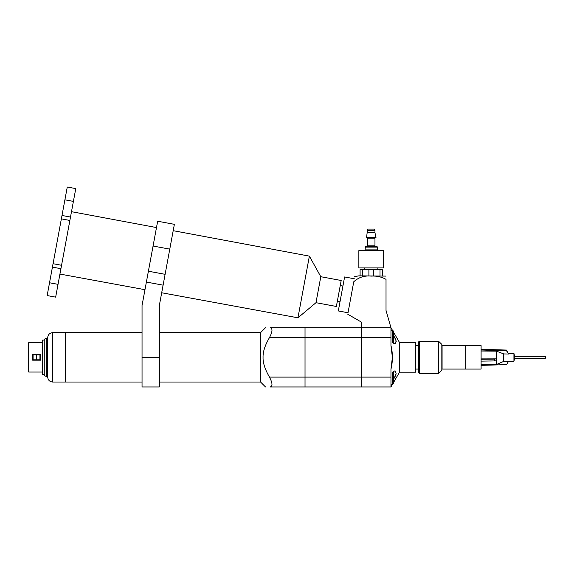 <?xml version="1.0" encoding="UTF-8"?>
<svg xmlns="http://www.w3.org/2000/svg" width="574" height="574" viewBox="0 0 574 574"><rect width="100%" height="100%" fill="white"/><g stroke="black" fill="none" stroke-linecap="round" stroke-linejoin="round"><path stroke-width="0.86" d="M159.335 332.655L260.574 332.655L260.574 382.04L260.574 332.655L265.518 327.711M269.471 377.104L305.024 377.104L305.024 386.976L270.189 386.976C263.889 386.976 263.889 386.976 270.189 386.976C263.889 386.976 263.889 386.976 270.189 386.976C272.786 386.302 272.55 383.009 269.471 377.104C265.001 369.434 262.863 362.847 263.05 357.344C262.863 351.84 265.001 345.254 269.471 337.591C272.55 331.686 272.786 328.393 270.189 327.711L305.024 327.711L305.024 386.976L361.326 386.976L361.326 327.711L361.326 386.976L390.959 386.976L390.959 369.19C392.874 361.29 392.874 353.397 390.959 345.505L392.386 357.344L390.959 369.19M270.189 327.711C263.889 327.711 263.889 327.711 270.189 327.711C263.889 327.711 263.889 327.711 270.189 327.711M142.043 382.04L65.493 382.04L65.493 332.655L52.65 332.655C49.651 332.942 48.008 334.592 47.714 337.591L47.714 377.104C48.008 380.103 49.651 381.746 52.65 382.04L52.65 332.655M52.65 382.04L65.493 382.04L65.493 332.655L142.043 332.655M44.255 357.344L44.255 339.32L46.185 338.208L46.185 376.487L44.255 375.374L44.255 357.344M44.255 374.628L42.282 374.628L42.282 340.059L44.255 340.059M42.282 342.649L28.7 342.649L28.7 372.038L42.282 372.038M32.653 354.502L32.653 360.185L40.553 360.185L40.553 354.502L32.653 354.502M39.936 360.185L39.936 359.812L33.084 359.812L33.084 354.876L33.084 359.812M36.636 359.812L36.636 354.876L33.084 354.876M39.936 359.812L39.936 354.876L36.636 354.876M39.936 354.876L39.936 354.502M394.69 337.16L396.232 341.372M395.127 343.948L396.153 340.956L393.434 334.893M390.959 330.366L392.688 330.366L392.688 342.628L395.034 343.948M393.434 379.801L396.153 373.731L395.034 370.739L392.688 372.067L392.688 384.322L393.434 383.583L393.427 371.407M396.024 374.248L394.69 377.534M399.518 342.527L415.655 342.527L415.655 372.16L399.518 372.16L399.518 342.527L393.434 331.987M386.022 276.101L358.858 275.857L354.725 276.568M354.323 278.756L344.608 276.955L338.308 310.943L348.016 312.744L353.756 281.777C355.112 274.487 355.112 274.487 353.756 281.777C358.563 277.342 364.382 275.448 371.206 276.101C376.551 275.75 381.488 276.833 386.022 279.351L386.022 310.426L390.959 327.711L361.326 327.711L361.326 322.057L347.751 314.215M392.494 330.366L390.959 327.711L390.959 337.591L305.024 337.591L305.024 327.711L361.326 327.711M390.959 345.505L390.959 337.591M386.022 279.351C386.022 274.759 386.022 274.759 386.022 279.351M390.959 377.104L305.024 377.104L305.024 337.591L269.471 337.591M367.439 230.317L374.973 230.317L374.399 229.083L368.02 229.083L367.439 230.317L366.542 237.722L375.992 237.579L366.42 237.579M374.973 230.317L374.973 232.786L367.439 232.786M368.659 237.722L366.944 237.722L367.439 238.217L367.439 245.873L366.944 246.368M377.383 247.107L376.953 246.368L365.459 246.368L365.035 249.877L377.383 249.877L377.383 247.107L365.035 247.107M371.206 250.616L358.858 250.616L358.858 267.907L383.554 267.907L383.554 250.616L371.206 250.616M362.402 275.857L362.402 269.68L360.092 269.68L360.092 275.857M373.509 275.857L373.509 269.68L368.903 269.68L368.903 275.857M382.32 275.857L382.32 269.68L380.017 269.68L380.017 275.857M362.402 269.68L368.903 269.68M373.509 269.68L380.017 269.68M377.871 269.68L377.871 267.95L364.54 267.95L364.54 269.68M438.622 373.394L441.829 370.309L441.829 344.378L438.622 341.293L419.608 341.293L419.608 373.394L438.622 373.394L438.622 341.293M419.608 373.394L418.374 372.684L418.374 342.004L419.608 341.293M442.08 369.075L442.08 345.613L465.787 345.613L465.787 369.075L465.787 345.613L481.098 345.613L481.098 369.075L442.08 369.075M393.434 331.112L392.688 330.366L393.434 331.112L393.427 343.281M393.434 333.587L393.434 335.711M481.098 364.54L496.41 364.404L496.41 351.137L481.098 351.015M496.173 358.865L494.609 359.094L494.609 360.946L496.173 360.716L496.173 358.865L481.098 358.908M514.735 357.645L513.938 361.297L513.938 353.397L513.938 361.297L503.807 361.477L503.807 353.936L508.542 354.014L506.533 350.75L481.098 350.011M496.41 351.137L503.807 353.936M506.533 350.75L506.533 350.061L508.542 354.014M494.609 360.946L481.098 361.125M494.609 359.094L481.098 359.274M508.528 361.39L506.533 364.634L481.098 365.373M506.533 350.061L481.098 349.322M513.938 356.332L545.3 356.332L545.3 358.291M169.775 249.13L174.374 224.334L157.663 221.234L153.064 246.031L169.775 249.13L165.111 274.322L148.393 271.222L142.043 305.49L142.043 357.344L159.335 357.344L159.335 305.49L165.111 274.322M163.102 285.156L146.384 282.064M159.335 357.344L159.335 386.976L142.043 386.976L142.043 357.344M153.064 246.031L148.393 271.222M320.794 276.711L315.98 302.692L336.371 306.466L341.186 280.492L320.794 276.711L309.379 256.133L173.197 230.683M315.98 302.692L297.949 317.809L309.379 256.133M61.999 215.472L70.502 217.044L69.87 220.452L61.368 218.873L67.273 187.024L75.768 188.595L73.4 201.395L64.898 199.817M70.502 217.044L73.4 201.395M61.368 218.873L53.059 263.71L61.554 265.288L60.93 268.689L55.656 297.138L47.154 295.567L53.059 263.71M69.87 220.452L61.554 265.288M375.468 237.722L374.973 238.217L367.439 238.217M374.973 238.217L374.973 245.873L367.439 245.873M496.876 351.231L496.876 364.311L503.348 361.57L503.348 353.842M503.348 361.541L503.807 361.477M60.93 268.689L52.428 267.118M58.024 284.345L49.529 282.767M159.335 382.04L260.574 382.04L265.518 386.976M47.714 338.208L46.185 338.208M47.714 376.487L46.185 376.487M399.518 372.16L393.434 382.7M392.494 384.322L390.959 386.976M418.374 345.613L415.655 345.613M418.374 369.075L415.655 369.075M374.973 232.786L375.992 237.579M374.973 245.873L375.468 246.368M377.34 250.616L377.383 249.877M365.071 250.616L365.035 249.877M342.922 286.06L340.246 285.565M339.995 301.838L337.325 301.343M390.959 384.322L392.688 384.322M514.577 356.332L513.938 353.397L508.528 353.297M496.41 364.404L496.876 364.311M545.3 358.355L513.938 358.355M156.487 227.562L71.492 211.684M297.949 317.809L161.689 292.762M144.971 289.691L59.933 274.056"/></g></svg>
